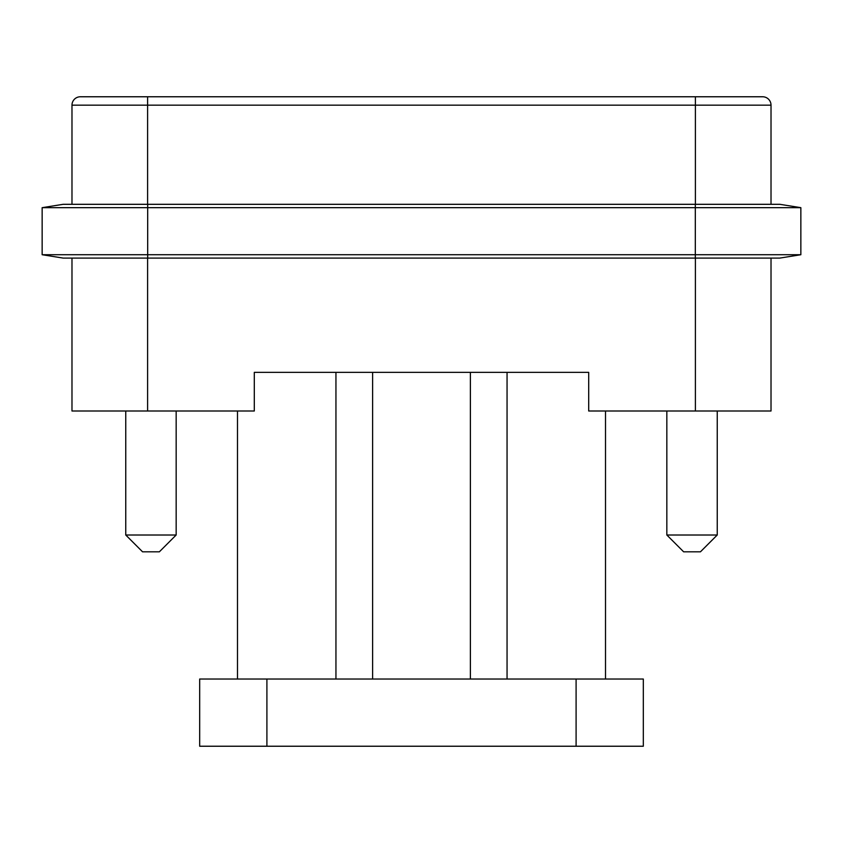 <?xml version="1.0" encoding="UTF-8"?>
<svg xmlns="http://www.w3.org/2000/svg" width="843" height="843" viewBox="0 0 843 843"><rect width="100%" height="100%" fill="white"/><g stroke="black" fill="none" stroke-linecap="round" stroke-linejoin="round"><path stroke-width="1.26" d="M80.38 96.766A8.398 8.398 0 0 0 71.982 105.164A8.398 8.398 0 0 1 80.38 96.766L762.62 96.766A8.398 8.398 0 0 1 771.018 105.164L771.018 204.312L771.018 105.164L695.401 105.164L695.401 204.312M71.982 105.164L71.982 204.312L71.982 105.164L147.599 105.164L147.599 96.766L91.265 96.766M147.599 204.312L147.599 105.164L695.401 105.164L695.401 96.766L748.921 96.766M63.151 204.312L42.15 207.673L63.151 204.312L779.849 204.312L800.85 207.673L800.85 254.723L42.15 254.723L42.15 207.673L800.85 207.673L779.849 204.312M71.982 258.084L71.982 410.994L71.982 258.084M800.85 254.723L779.849 258.084L63.151 258.084L42.15 254.723M147.599 258.084L147.599 410.994L71.982 410.994M147.599 410.994L254.301 410.994L254.301 372.353L588.699 372.353L588.699 410.994L771.018 410.994L771.018 258.084L771.018 410.994M237.494 679.026L237.494 410.994M335.946 679.026L335.946 372.353M576.096 679.026L643.314 679.026L643.314 746.234L199.686 746.234L199.686 679.026L576.096 679.026L576.096 746.234M605.506 679.026L605.506 410.994M507.054 679.026L507.054 372.353M470.383 679.026L470.383 372.353M372.617 679.026L372.617 372.353M666.834 410.994L666.834 535.01L717.245 535.01L717.245 410.994M717.245 535.01L700.449 551.817L683.641 551.817L666.834 535.01M125.755 410.994L125.755 535.01L176.166 535.01L176.166 410.994M176.166 535.01L159.359 551.817L142.551 551.817L125.755 535.01M695.401 258.084L695.401 410.994M266.904 746.234L266.904 679.026M695.317 258.084L695.317 204.312M147.683 258.084L147.683 204.312"/></g></svg>
